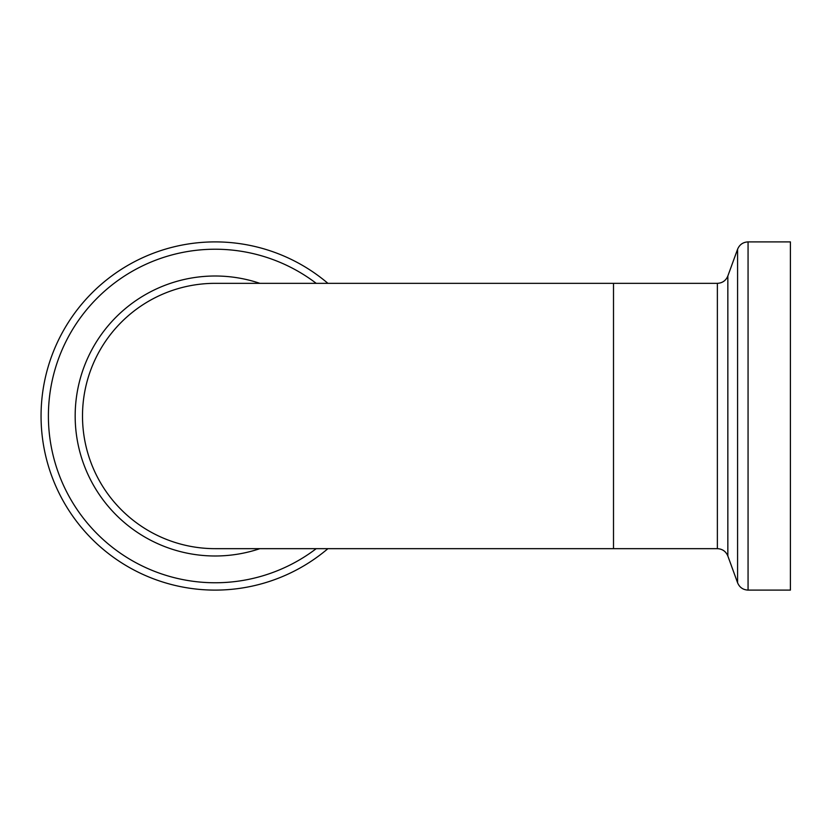 <?xml version="1.0" encoding="UTF-8"?>
<svg xmlns="http://www.w3.org/2000/svg" width="832" height="832" viewBox="0 0 832 832"><rect width="100%" height="100%" fill="white"/><g stroke="black" fill="none" stroke-linecap="round" stroke-linejoin="round"><path stroke-width="1.25" d="M215.166 548.662A132.662 132.662 0 0 1 82.503 416A132.662 132.662 0 0 1 215.166 283.338A132.662 132.662 0 0 0 82.503 416A132.662 132.662 0 0 0 215.166 548.662L613.506 548.662L613.506 283.338L613.506 548.662L717.371 548.662L717.371 283.338L215.166 283.338M748.062 241.894L748.062 590.106L790.4 590.106L790.4 241.894L748.062 241.894C743.038 242.154 739.544 244.598 737.589 249.226L727.844 276.006C725.889 280.634 722.394 283.078 717.371 283.338M327.912 548.662A174.106 174.106 0 0 1 88.774 535.746A174.106 174.106 0 0 1 88.774 296.254A174.106 174.106 0 0 1 327.912 283.338M727.844 276.006L727.844 555.994C725.889 551.366 722.394 548.922 717.371 548.662M737.589 249.226L737.589 582.774L727.844 555.994M259.875 548.662A139.994 139.994 0 0 1 75.171 416A139.994 139.994 0 0 1 259.875 283.338M316.222 548.662A166.774 166.774 0 0 1 92.071 303.472A166.774 166.774 0 0 1 316.222 283.338M748.062 590.106C743.038 589.846 739.544 587.402 737.589 582.774"/></g></svg>
